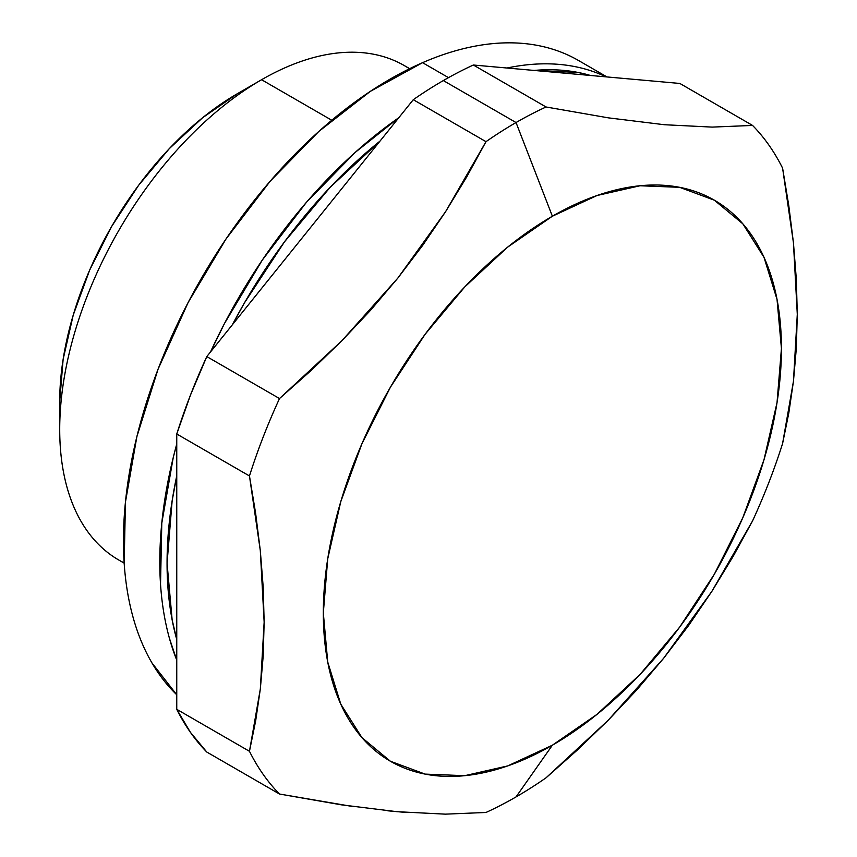 <?xml version="1.0" encoding="UTF-8"?>
<svg xmlns="http://www.w3.org/2000/svg" width="857" height="857" viewBox="0 0 857 857"><rect width="100%" height="100%" fill="white"/><g stroke="black" fill="none" stroke-linecap="round" stroke-linejoin="round"><path stroke-width="1.29" d="M261.567 79.733L237.346 93.713A251.208 145.037 120 0 0 237.335 93.724A251.208 145.037 120 0 0 59.711 401.387L63.118 359.404L73.231 315.087L89.642 270.148L111.742 226.312L138.652 185.262L169.365 148.572L202.691 117.666L237.346 93.713L261.578 79.722A285.477 164.823 120 0 0 75.073 331.295A285.477 164.823 120 0 0 118.834 560.06L124.169 563.135M124.158 562.91A285.477 164.823 -60 0 1 59.711 429.368A285.477 164.823 -60 0 1 261.578 79.722L331.755 120.237L261.578 79.722A285.477 164.823 -60 0 1 409.442 68.764M351.798 806.362L279.5 794.032L206.794 752.05L190.436 732.36L176.756 709.317L176.756 433.996L249.462 475.967L260.303 550.601L264.149 622.118L260.324 688.996L249.462 751.3L176.756 709.317A412.967 238.428 120 0 0 206.794 752.05L279.5 794.032A412.967 238.428 -60 0 1 249.462 751.3L176.756 709.317L176.756 433.996L190.436 395.163L206.794 356.576L413.288 99.691L485.994 141.673L445.64 211.593L397.819 278.118L341.857 340.765L279.5 398.548L206.794 356.576A412.967 238.428 120 0 0 176.756 433.996L249.462 475.967A412.967 238.428 -60 0 1 279.5 398.548L206.794 356.576L413.288 99.691A412.967 238.428 120 0 1 443.326 80.569A412.967 238.428 120 0 1 473.364 65.014L679.858 83.45L752.564 125.433L712.199 127.104L664.389 124.726L608.427 117.859L546.07 106.986L473.364 65.014L679.858 83.45L752.564 125.433L712.199 127.104L664.389 124.726L608.427 117.859L546.07 106.986A412.967 238.428 120 0 0 516.032 122.54L443.326 80.569A412.967 238.428 120 0 0 413.288 99.691L485.994 141.673A412.967 238.428 -60 0 1 516.032 122.54A412.967 238.428 -60 0 1 546.07 106.986L473.364 65.014A412.967 238.428 120 0 0 443.326 80.569L516.032 122.54L552.379 216.221A323.935 187.019 -60 0 1 781.434 348.467A323.935 187.019 -60 0 1 552.379 745.204L516.032 796.924A412.967 238.428 120 0 0 546.07 777.792A412.967 238.428 -60 0 1 516.032 796.924L552.379 745.204A323.935 187.019 -60 0 1 323.325 612.959A323.935 187.019 -60 0 1 552.379 216.221L516.032 122.54A412.967 238.428 120 0 0 485.994 141.673L466.658 177.013L445.64 211.593L422.737 245.306L397.819 278.118L370.824 309.977L341.857 340.765L311.359 370.256L279.5 398.548A412.967 238.428 120 0 0 249.462 475.967L255.643 513.429L260.303 550.601L263.185 586.938L264.149 622.118L263.185 656.13L260.324 688.996L255.675 720.78L249.462 751.3A412.967 238.428 120 0 0 279.5 794.032L341.504 804.852L397.048 811.697L445.372 814.15L485.994 812.468A412.967 238.428 120 0 0 516.032 796.924A412.967 238.428 -60 0 1 485.994 812.468L445.372 814.15M380.015 141.094A373.556 215.675 120 0 0 232.386 324.739L244.427 302.917L284.46 241.878L330.127 187.329L380.015 141.094M176.756 475.796A373.556 215.675 120 0 0 176.756 639.536L172.139 619.836L167.061 563.263L172.139 500.831L176.756 475.785M752.564 125.433A412.967 238.428 -60 0 1 782.602 168.165A412.967 238.428 120 0 0 752.564 125.433M782.602 443.487A412.967 238.428 -60 0 1 752.564 520.906A412.967 238.428 120 0 0 782.602 443.487L793.464 381.183L797.289 314.305L793.443 242.788L782.602 168.165L788.783 205.626L793.443 242.788L796.324 279.125L797.289 314.305L796.324 348.317L793.464 381.183L788.815 412.967L782.602 443.487M387.707 810.797L404.686 812.34M546.07 777.792L608.074 720.373L663.618 658.305L711.942 591.244L752.564 520.906L733.153 556.397L711.942 591.244L688.728 625.353L663.618 658.305L636.719 689.96L608.074 720.373L577.811 749.607L546.07 777.792M590.452 75.47A373.556 215.675 120 0 0 534.104 70.435L577.961 72.427L590.473 75.47M409.646 68.667L404.311 65.582A285.477 164.823 120 0 0 261.578 79.722M552.379 745.204L507.698 765.922L464.73 775.681L425.126 774.107L390.417 761.252L361.933 737.609L340.765 704.111L327.728 662.022L323.325 612.959L327.728 558.818L340.765 501.677L361.933 443.733L390.417 387.203L425.126 334.273L464.73 286.966L507.698 247.105L552.379 216.221L597.061 195.503L640.04 185.755L679.633 187.329L714.342 200.184L742.826 223.816L763.994 257.325L777.031 299.414L781.434 348.467L777.031 402.608L763.994 459.759L742.826 517.703L714.342 574.233L679.633 627.163L640.04 674.47L597.061 714.32L552.379 745.204M607.002 76.948L578.507 60.493A376.984 217.657 120 0 0 422.565 62.679L448.49 77.644L422.565 62.679A376.984 217.657 120 0 0 159.327 365.918A376.984 217.657 120 0 0 176.756 694.781L151.946 662.9C144.072 649.392 137.795 634.255 133.124 617.479C128.454 600.693 125.465 582.599 124.169 563.188L125.443 502.138L136.874 436.652L158.031 369.271L188.112 302.553L225.948 239.092L270.094 181.309L318.836 131.432L370.32 91.378L422.565 62.679C439.941 55.116 456.931 49.706 473.557 46.439C490.183 43.171 506.101 42.122 521.335 43.289C536.568 44.457 550.815 47.81 564.067 53.348M176.756 660.126A376.984 217.657 -60 0 1 176.756 444.022L173.221 457.649L161.791 523.124L160.527 584.185C161.812 603.585 164.801 621.679 169.472 638.465L176.756 660.126M210.522 351.938A376.984 217.657 -60 0 1 398.805 117.709L355.194 152.417L306.442 202.295L262.296 260.078L224.459 323.55L210.522 351.948M507.012 68.014A376.984 217.657 -60 0 1 606.081 76.862L600.425 74.334C587.163 68.796 572.915 65.443 557.682 64.275C542.46 63.118 526.53 64.168 509.904 67.424L507.012 68.014M59.711 429.368L59.711 401.387"/></g></svg>
